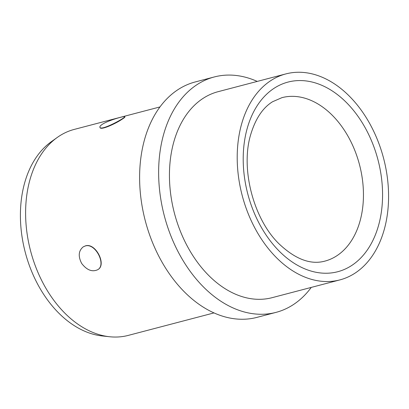 <?xml version="1.0" encoding="UTF-8"?>
<svg xmlns="http://www.w3.org/2000/svg" width="409" height="409" viewBox="0 0 409 409"><rect width="100%" height="100%" fill="white"/><g stroke="black" fill="none" stroke-linecap="round" stroke-linejoin="round"><path stroke-width="0.61" d="M159.98 106.928L74.28 129.402A106.478 73.093 75.3 0 0 60.005 135.609A106.478 73.093 75.3 0 0 57.27 137.444L51.263 141.739A103.758 71.227 75.3 0 0 25.261 252.338A103.758 71.227 75.3 0 0 102.199 335.942L109.54 336.735A106.478 73.093 75.3 0 0 128.303 335.39L214.004 312.916M102.674 124.08C109.259 119.995 125.088 115.773 124.781 116.657C126.049 117.49 100.762 131.396 99.903 127.265C99.632 126.514 100.553 125.451 102.674 124.08M124.781 116.657L124.909 116.964C124.985 117.26 123.958 118.073 121.826 119.397C115.384 123.815 100.588 130.481 100.036 127.572L99.903 127.265M85.225 245.993C95.476 242.573 106.764 265.052 97.628 269.751C92.127 272.2 86.81 270.098 81.677 263.447C77.986 256.249 78.513 250.717 83.257 246.842L85.225 245.993M83.257 246.842L85.43 245.865C95.675 242.445 106.969 264.925 97.833 269.623L97.628 269.751M57.27 137.444A106.478 73.093 75.3 0 0 30.588 250.942A106.478 73.093 75.3 0 0 109.54 336.735M257.241 81.417A121.688 83.538 75.3 0 0 214.26 76.964L195.241 81.953A121.688 83.538 75.3 0 0 178.932 89.044A121.688 83.538 75.3 0 0 149.024 233.186A121.688 83.538 75.3 0 0 256.985 317.369L276.003 312.379A121.688 83.538 75.3 0 0 311.264 287.404M214.26 76.964A121.688 83.538 75.3 0 0 197.951 84.06A121.688 83.538 75.3 0 0 168.048 228.196A121.688 83.538 75.3 0 0 276.003 312.379M285.881 73.906L218.12 91.677A106.478 73.093 75.3 0 0 203.846 97.884A106.478 73.093 75.3 0 0 177.68 224.009A106.478 73.093 75.3 0 0 272.143 297.665L339.905 279.894A106.478 73.093 75.3 0 0 383.596 158.355A106.478 73.093 75.3 0 0 285.881 73.906A106.478 73.093 75.3 0 0 271.607 80.113A106.478 73.093 75.3 0 0 245.441 206.238A106.478 73.093 75.3 0 0 339.905 279.894M324.818 261.136A84.505 58.012 75.3 0 0 359.496 164.679A84.505 58.012 75.3 0 0 281.944 97.654L272.558 101.744C262.859 107.72 255.62 118.523 250.835 134.152C240.206 168.237 253.437 219.285 279.24 244.035C295.467 259.28 310.661 264.981 324.818 261.136M274.884 87.792A98.027 67.296 75.3 0 0 281.315 253.186A98.027 67.296 75.3 0 0 382.471 189.725A98.027 67.296 75.3 0 0 274.884 87.792"/></g></svg>
